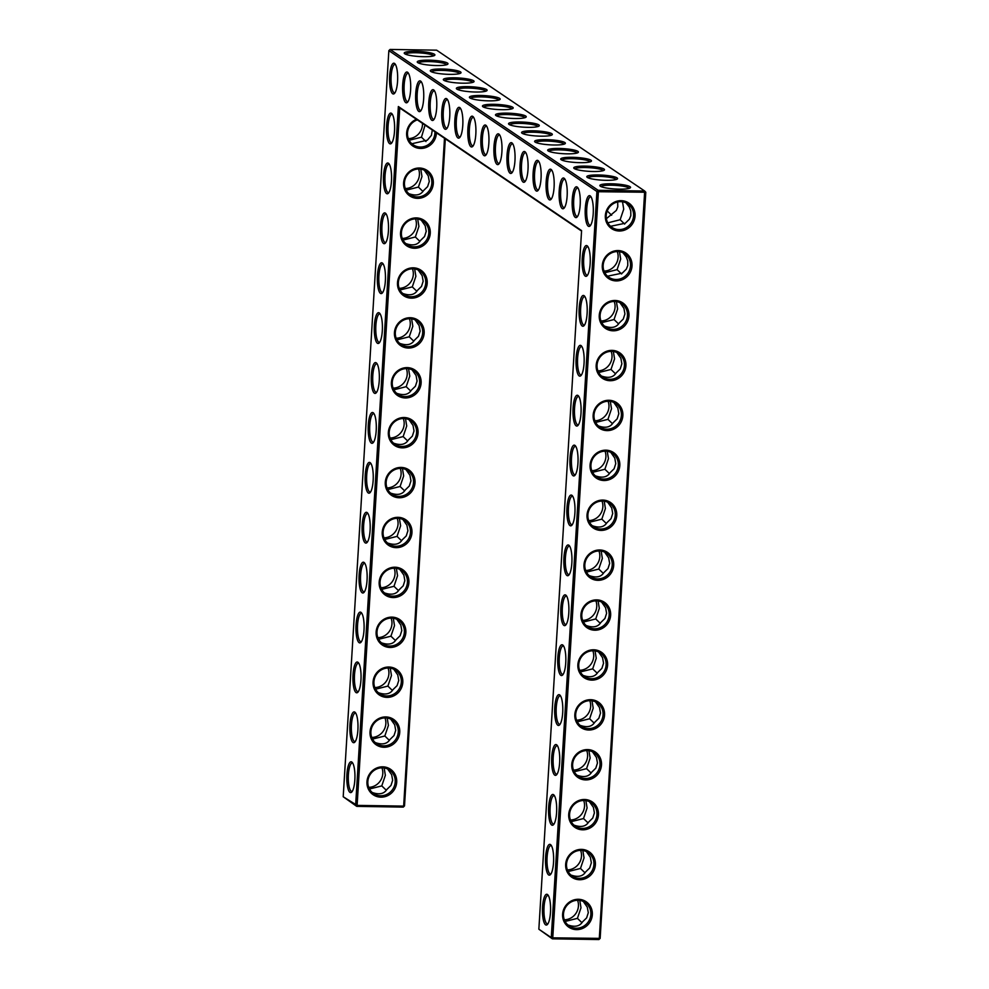 <?xml version="1.0" encoding="UTF-8"?>
<svg xmlns="http://www.w3.org/2000/svg" width="989" height="989" viewBox="0 0 989 989"><rect width="100%" height="100%" fill="white"/><g stroke="black" fill="none" stroke-linecap="round" stroke-linejoin="round"><path stroke-width="1.48" d="M354.841 779.888A15.404 4.067 90.9 0 1 351.75 792.041A15.404 4.067 90.9 0 1 346.805 777.131A15.404 4.067 90.9 0 1 352.22 762.395A15.404 4.067 90.9 0 1 354.841 779.888M352.307 791.299A14.192 3.746 90.9 0 1 351.824 791.41A14.192 3.746 90.9 0 1 348.301 777.156A14.192 3.746 90.9 0 1 352.269 763.026A14.192 3.746 90.9 0 1 352.752 763.149M398.357 106.54L399.766 107.974L357.116 805.392L403.648 806.109L403.265 807.098L356.732 806.369L357.116 805.392L343.208 796.751L388.85 50.624L596.911 191.495L551.269 937.609L538.857 929.203L581.581 230.585L398.357 106.54L355.632 805.157L356.732 806.369L343.208 796.751M554.742 775.116A15.404 4.067 90.9 0 1 551.763 756.461A15.404 4.067 90.9 0 1 557.017 745.15A15.404 4.067 90.9 0 1 559.638 762.63A15.404 4.067 90.9 0 1 556.56 774.783A15.404 4.067 90.9 0 1 554.742 775.116M545.594 924.826A15.404 4.067 90.9 0 1 542.602 906.171A15.404 4.067 90.9 0 1 547.857 894.86A15.404 4.067 90.9 0 1 550.477 912.34A15.404 4.067 90.9 0 1 547.399 924.492A15.404 4.067 90.9 0 1 545.594 924.826M551.689 825.024A15.404 4.067 90.9 0 1 548.71 806.369A15.404 4.067 90.9 0 1 553.964 795.057A15.404 4.067 90.9 0 1 556.584 812.538A15.404 4.067 90.9 0 1 553.506 824.69A15.404 4.067 90.9 0 1 551.689 825.024M548.635 874.919A15.404 4.067 90.9 0 1 545.656 856.264A15.404 4.067 90.9 0 1 550.91 844.952A15.404 4.067 90.9 0 1 553.531 862.433A15.404 4.067 90.9 0 1 550.453 874.585A15.404 4.067 90.9 0 1 548.635 874.919M436.693 107.764A15.404 4.067 90.9 0 1 433.615 119.916A15.404 4.067 90.9 0 1 431.81 120.25A15.404 4.067 90.9 0 1 428.818 101.595A15.404 4.067 90.9 0 1 434.072 90.271A15.404 4.067 90.9 0 1 436.693 107.764M449.735 116.591A15.404 4.067 90.9 0 1 446.657 128.743A15.404 4.067 90.9 0 1 444.852 129.077A15.404 4.067 90.9 0 1 441.86 110.422A15.404 4.067 90.9 0 1 447.115 99.11A15.404 4.067 90.9 0 1 449.735 116.591M423.651 98.925A15.404 4.067 90.9 0 1 420.572 111.077A15.404 4.067 90.9 0 1 418.767 111.411A15.404 4.067 90.9 0 1 415.776 92.756A15.404 4.067 90.9 0 1 421.03 81.444A15.404 4.067 90.9 0 1 423.651 98.925M410.608 90.098A15.404 4.067 90.9 0 1 407.53 102.25A15.404 4.067 90.9 0 1 405.713 102.584A15.404 4.067 90.9 0 1 402.733 83.929A15.404 4.067 90.9 0 1 407.987 72.617A15.404 4.067 90.9 0 1 410.608 90.098M462.778 125.418A15.404 4.067 90.9 0 1 459.7 137.57A15.404 4.067 90.9 0 1 457.895 137.904A15.404 4.067 90.9 0 1 454.903 119.249A15.404 4.067 90.9 0 1 460.157 107.937A15.404 4.067 90.9 0 1 462.778 125.418M557.796 725.221A15.404 4.067 90.9 0 1 554.817 706.566A15.404 4.067 90.9 0 1 560.071 695.255A15.404 4.067 90.9 0 1 562.692 712.735A15.404 4.067 90.9 0 1 559.601 724.888A15.404 4.067 90.9 0 1 557.796 725.221M541.045 178.403A15.404 4.067 90.9 0 1 537.954 190.556A15.404 4.067 90.9 0 1 536.149 190.889A15.404 4.067 90.9 0 1 533.17 172.234A15.404 4.067 90.9 0 1 538.412 160.923A15.404 4.067 90.9 0 1 541.045 178.403M528.002 169.576A15.404 4.067 90.9 0 1 524.912 181.729A15.404 4.067 90.9 0 1 523.107 182.063A15.404 4.067 90.9 0 1 520.127 163.408A15.404 4.067 90.9 0 1 525.369 152.083A15.404 4.067 90.9 0 1 528.002 169.576M554.087 187.23A15.404 4.067 90.9 0 1 550.997 199.382A15.404 4.067 90.9 0 1 549.192 199.716A15.404 4.067 90.9 0 1 546.212 181.061A15.404 4.067 90.9 0 1 551.454 169.749A15.404 4.067 90.9 0 1 554.087 187.23M585.265 276.116A15.404 4.067 90.9 0 1 582.286 257.461A15.404 4.067 90.9 0 1 587.54 246.137A15.404 4.067 90.9 0 1 590.161 263.63A15.404 4.067 90.9 0 1 587.07 275.77A15.404 4.067 90.9 0 1 585.265 276.116M567.13 196.069A15.404 4.067 90.9 0 1 564.039 208.209A15.404 4.067 90.9 0 1 562.234 208.555A15.404 4.067 90.9 0 1 559.255 189.9A15.404 4.067 90.9 0 1 564.496 178.576A15.404 4.067 90.9 0 1 567.13 196.069M580.172 204.896A15.404 4.067 90.9 0 1 577.082 217.048A15.404 4.067 90.9 0 1 575.277 217.382A15.404 4.067 90.9 0 1 572.297 198.727A15.404 4.067 90.9 0 1 577.551 187.403A15.404 4.067 90.9 0 1 580.172 204.896M582.212 326.011A15.404 4.067 90.9 0 1 579.233 307.356A15.404 4.067 90.9 0 1 584.487 296.045A15.404 4.067 90.9 0 1 587.107 313.525A15.404 4.067 90.9 0 1 584.029 325.678A15.404 4.067 90.9 0 1 582.212 326.011M573.064 475.721A15.404 4.067 90.9 0 1 570.072 457.066A15.404 4.067 90.9 0 1 575.326 445.742A15.404 4.067 90.9 0 1 577.947 463.235A15.404 4.067 90.9 0 1 574.869 475.375A15.404 4.067 90.9 0 1 573.064 475.721M514.96 160.737A15.404 4.067 90.9 0 1 511.869 172.89A15.404 4.067 90.9 0 1 510.064 173.223A15.404 4.067 90.9 0 1 507.073 154.568A15.404 4.067 90.9 0 1 512.327 143.257A15.404 4.067 90.9 0 1 514.96 160.737M501.905 151.91A15.404 4.067 90.9 0 1 498.827 164.063A15.404 4.067 90.9 0 1 497.022 164.397A15.404 4.067 90.9 0 1 494.03 145.742A15.404 4.067 90.9 0 1 499.284 134.43A15.404 4.067 90.9 0 1 501.905 151.91M488.863 143.084A15.404 4.067 90.9 0 1 485.784 155.236A15.404 4.067 90.9 0 1 483.98 155.57A15.404 4.067 90.9 0 1 480.988 136.915A15.404 4.067 90.9 0 1 486.242 125.603A15.404 4.067 90.9 0 1 488.863 143.084M475.82 134.257A15.404 4.067 90.9 0 1 472.742 146.397A15.404 4.067 90.9 0 1 470.937 146.743A15.404 4.067 90.9 0 1 467.945 128.088A15.404 4.067 90.9 0 1 473.199 116.764A15.404 4.067 90.9 0 1 475.82 134.257M570.01 525.616A15.404 4.067 90.9 0 1 567.018 506.961A15.404 4.067 90.9 0 1 572.272 495.65A15.404 4.067 90.9 0 1 574.893 513.13A15.404 4.067 90.9 0 1 571.815 525.283A15.404 4.067 90.9 0 1 570.01 525.616M566.957 575.511A15.404 4.067 90.9 0 1 563.977 556.869A15.404 4.067 90.9 0 1 569.219 545.545A15.404 4.067 90.9 0 1 571.852 563.038A15.404 4.067 90.9 0 1 568.762 575.178A15.404 4.067 90.9 0 1 566.957 575.511M563.903 625.419A15.404 4.067 90.9 0 1 560.924 606.764A15.404 4.067 90.9 0 1 566.178 595.452A15.404 4.067 90.9 0 1 568.799 612.933A15.404 4.067 90.9 0 1 565.708 625.085A15.404 4.067 90.9 0 1 563.903 625.419M560.85 675.314A15.404 4.067 90.9 0 1 557.87 656.659A15.404 4.067 90.9 0 1 563.124 645.347A15.404 4.067 90.9 0 1 565.745 662.828A15.404 4.067 90.9 0 1 562.654 674.98A15.404 4.067 90.9 0 1 560.85 675.314M588.319 226.209A15.404 4.067 90.9 0 1 585.34 207.554A15.404 4.067 90.9 0 1 590.594 196.242A15.404 4.067 90.9 0 1 593.215 213.723A15.404 4.067 90.9 0 1 590.124 225.875A15.404 4.067 90.9 0 1 588.319 226.209M576.105 425.814A15.404 4.067 90.9 0 1 573.126 407.159A15.404 4.067 90.9 0 1 578.38 395.847A15.404 4.067 90.9 0 1 581 413.328A15.404 4.067 90.9 0 1 577.922 425.48A15.404 4.067 90.9 0 1 576.105 425.814M579.158 375.919A15.404 4.067 90.9 0 1 576.179 357.264A15.404 4.067 90.9 0 1 581.433 345.94A15.404 4.067 90.9 0 1 584.054 363.433A15.404 4.067 90.9 0 1 580.976 375.573A15.404 4.067 90.9 0 1 579.158 375.919M367.043 580.283A15.404 4.067 90.9 0 1 363.964 592.436A15.404 4.067 90.9 0 1 359.019 577.539A15.404 4.067 90.9 0 1 364.422 562.79A15.404 4.067 90.9 0 1 367.043 580.283M370.096 530.376A15.404 4.067 90.9 0 1 367.018 542.528A15.404 4.067 90.9 0 1 362.073 527.632A15.404 4.067 90.9 0 1 367.475 512.895A15.404 4.067 90.9 0 1 370.096 530.376M373.15 480.481A15.404 4.067 90.9 0 1 370.071 492.633A15.404 4.067 90.9 0 1 365.126 477.736A15.404 4.067 90.9 0 1 370.529 462.988A15.404 4.067 90.9 0 1 373.15 480.481M376.203 430.574A15.404 4.067 90.9 0 1 373.125 442.726A15.404 4.067 90.9 0 1 368.168 427.829A15.404 4.067 90.9 0 1 373.582 413.093A15.404 4.067 90.9 0 1 376.203 430.574M379.257 380.678A15.404 4.067 90.9 0 1 376.179 392.831A15.404 4.067 90.9 0 1 371.221 377.934A15.404 4.067 90.9 0 1 376.636 363.186A15.404 4.067 90.9 0 1 379.257 380.678M357.894 729.981A15.404 4.067 90.9 0 1 354.804 742.133A15.404 4.067 90.9 0 1 349.859 727.236A15.404 4.067 90.9 0 1 355.274 712.5A15.404 4.067 90.9 0 1 357.894 729.981M360.948 680.086A15.404 4.067 90.9 0 1 357.857 692.238A15.404 4.067 90.9 0 1 352.912 677.329A15.404 4.067 90.9 0 1 358.315 662.593A15.404 4.067 90.9 0 1 360.948 680.086M364.001 630.178A15.404 4.067 90.9 0 1 360.911 642.331A15.404 4.067 90.9 0 1 355.966 627.434A15.404 4.067 90.9 0 1 361.368 612.698A15.404 4.067 90.9 0 1 364.001 630.178M385.364 280.876A15.404 4.067 90.9 0 1 382.273 293.028A15.404 4.067 90.9 0 1 377.328 278.132A15.404 4.067 90.9 0 1 382.743 263.395A15.404 4.067 90.9 0 1 385.364 280.876M388.417 230.969A15.404 4.067 90.9 0 1 385.327 243.121A15.404 4.067 90.9 0 1 380.382 228.224A15.404 4.067 90.9 0 1 385.784 213.488A15.404 4.067 90.9 0 1 388.417 230.969M382.31 330.771A15.404 4.067 90.9 0 1 379.22 342.923A15.404 4.067 90.9 0 1 374.275 328.027A15.404 4.067 90.9 0 1 379.689 313.29A15.404 4.067 90.9 0 1 382.31 330.771M397.566 81.271A15.404 4.067 90.9 0 1 394.487 93.423A15.404 4.067 90.9 0 1 389.542 78.527A15.404 4.067 90.9 0 1 394.945 63.791A15.404 4.067 90.9 0 1 397.566 81.271M391.459 181.074A15.404 4.067 90.9 0 1 388.38 193.226A15.404 4.067 90.9 0 1 383.435 178.329A15.404 4.067 90.9 0 1 388.838 163.593A15.404 4.067 90.9 0 1 391.459 181.074M394.512 131.166A15.404 4.067 90.9 0 1 391.434 143.318A15.404 4.067 90.9 0 1 386.489 128.422A15.404 4.067 90.9 0 1 391.891 113.686A15.404 4.067 90.9 0 1 394.512 131.166M387.651 769.009L391.656 774.696L392.658 780.272L391.001 785.427L386.934 789.383C384.078 793.92 379.17 794.946 372.185 792.461M395.204 782.002A14.192 13.487 -55.9 0 1 387.428 794.105A14.192 13.487 -55.9 0 1 373.57 793.537A14.192 13.487 -55.9 0 1 370.356 774.226A14.192 13.487 -55.9 0 1 389.481 770.035A14.192 13.487 -55.9 0 1 395.204 782.002M386.291 790.248L381.779 785.896L369.466 789.012M381.779 785.896L385.351 775.327L384.14 767.959M381.927 767.81A14.192 13.487 -55.9 0 1 382.792 773.596A14.192 13.487 -55.9 0 1 368.699 787.343M375.239 742.554C382.211 745.051 387.132 744.025 389.987 739.475L394.042 735.519L395.699 730.364L394.698 724.789L390.704 719.102M389.345 740.353L384.832 735.989L372.519 739.104M399.766 107.974L581.557 231.043M388.85 50.624L390.099 49.45L598.16 190.308L596.911 191.495L598.394 191.718L552.764 937.844L551.269 937.609L552.369 938.833L538.857 929.203M557.549 745.904A14.192 3.746 -89.1 0 0 557.067 745.78A14.192 3.746 -89.1 0 0 553.135 758.699A14.192 3.746 -89.1 0 0 555.991 773.942A14.192 3.746 -89.1 0 0 556.622 774.164A14.192 3.746 -89.1 0 0 557.104 774.053M548.388 895.614A14.192 3.746 -89.1 0 0 547.906 895.478A14.192 3.746 -89.1 0 0 543.975 908.409A14.192 3.746 -89.1 0 0 546.83 923.639A14.192 3.746 -89.1 0 0 547.473 923.862A14.192 3.746 -89.1 0 0 547.955 923.751M554.495 795.811A14.192 3.746 -89.1 0 0 554.013 795.688A14.192 3.746 -89.1 0 0 550.082 808.606A14.192 3.746 -89.1 0 0 552.938 823.849A14.192 3.746 -89.1 0 0 553.568 824.06A14.192 3.746 -89.1 0 0 554.063 823.948M551.442 845.706A14.192 3.746 -89.1 0 0 550.96 845.583A14.192 3.746 -89.1 0 0 547.028 858.501A14.192 3.746 -89.1 0 0 549.884 873.744A14.192 3.746 -89.1 0 0 550.527 873.967A14.192 3.746 -89.1 0 0 551.009 873.856M434.604 91.025A14.192 3.746 -89.1 0 0 434.122 90.901A14.192 3.746 -89.1 0 0 430.19 103.82A14.192 3.746 -89.1 0 0 433.046 119.063A14.192 3.746 -89.1 0 0 433.689 119.286A14.192 3.746 -89.1 0 0 434.171 119.175M447.646 99.864A14.192 3.746 -89.1 0 0 447.164 99.741A14.192 3.746 -89.1 0 0 443.233 112.659A14.192 3.746 -89.1 0 0 446.088 127.902A14.192 3.746 -89.1 0 0 446.731 128.113A14.192 3.746 -89.1 0 0 447.213 128.001M421.561 82.198A14.192 3.746 -89.1 0 0 421.079 82.075A14.192 3.746 -89.1 0 0 417.148 94.993A14.192 3.746 -89.1 0 0 420.004 110.236A14.192 3.746 -89.1 0 0 420.646 110.459A14.192 3.746 -89.1 0 0 421.129 110.348M408.519 73.371A14.192 3.746 -89.1 0 0 408.037 73.248A14.192 3.746 -89.1 0 0 404.105 86.167A14.192 3.746 -89.1 0 0 406.961 101.41A14.192 3.746 -89.1 0 0 407.604 101.62A14.192 3.746 -89.1 0 0 408.086 101.508M460.689 108.691A14.192 3.746 -89.1 0 0 460.206 108.567A14.192 3.746 -89.1 0 0 456.275 121.486A14.192 3.746 -89.1 0 0 459.131 136.729A14.192 3.746 -89.1 0 0 459.774 136.939A14.192 3.746 -89.1 0 0 460.256 136.828M560.602 696.009A14.192 3.746 -89.1 0 0 560.12 695.885A14.192 3.746 -89.1 0 0 556.189 708.804A14.192 3.746 -89.1 0 0 559.045 724.047A14.192 3.746 -89.1 0 0 559.675 724.257A14.192 3.746 -89.1 0 0 560.157 724.146M538.943 161.677A14.192 3.746 -89.1 0 0 538.473 161.553A14.192 3.746 -89.1 0 0 534.542 174.472A14.192 3.746 -89.1 0 0 537.398 189.715A14.192 3.746 -89.1 0 0 538.028 189.925A14.192 3.746 -89.1 0 0 538.511 189.814M525.901 152.838A14.192 3.746 -89.1 0 0 525.431 152.714A14.192 3.746 -89.1 0 0 521.487 165.633A14.192 3.746 -89.1 0 0 524.355 180.876A14.192 3.746 -89.1 0 0 524.986 181.098A14.192 3.746 -89.1 0 0 525.468 180.987M551.986 170.504A14.192 3.746 -89.1 0 0 551.516 170.38A14.192 3.746 -89.1 0 0 547.585 183.299A14.192 3.746 -89.1 0 0 550.44 198.542A14.192 3.746 -89.1 0 0 551.071 198.752A14.192 3.746 -89.1 0 0 551.553 198.641M588.072 246.891A14.192 3.746 -89.1 0 0 587.59 246.768A14.192 3.746 -89.1 0 0 583.658 259.687A14.192 3.746 -89.1 0 0 586.514 274.93A14.192 3.746 -89.1 0 0 587.145 275.152A14.192 3.746 -89.1 0 0 587.627 275.041M565.028 179.33A14.192 3.746 -89.1 0 0 564.558 179.207A14.192 3.746 -89.1 0 0 560.627 192.126A14.192 3.746 -89.1 0 0 563.483 207.369A14.192 3.746 -89.1 0 0 564.113 207.591A14.192 3.746 -89.1 0 0 564.595 207.48M578.071 188.17A14.192 3.746 -89.1 0 0 577.601 188.034A14.192 3.746 -89.1 0 0 573.669 200.952A14.192 3.746 -89.1 0 0 576.525 216.195A14.192 3.746 -89.1 0 0 577.156 216.418A14.192 3.746 -89.1 0 0 577.638 216.307M585.018 296.799A14.192 3.746 -89.1 0 0 584.536 296.675A14.192 3.746 -89.1 0 0 580.605 309.594A14.192 3.746 -89.1 0 0 583.461 324.837A14.192 3.746 -89.1 0 0 584.091 325.047A14.192 3.746 -89.1 0 0 584.573 324.936M575.858 446.496A14.192 3.746 -89.1 0 0 575.375 446.373A14.192 3.746 -89.1 0 0 571.444 459.292A14.192 3.746 -89.1 0 0 574.3 474.535A14.192 3.746 -89.1 0 0 574.943 474.757A14.192 3.746 -89.1 0 0 575.425 474.646M512.858 144.011A14.192 3.746 -89.1 0 0 512.389 143.887A14.192 3.746 -89.1 0 0 508.445 156.806A14.192 3.746 -89.1 0 0 511.313 172.049A14.192 3.746 -89.1 0 0 511.943 172.271A14.192 3.746 -89.1 0 0 512.426 172.16M499.816 135.184A14.192 3.746 -89.1 0 0 499.334 135.06A14.192 3.746 -89.1 0 0 495.402 147.979A14.192 3.746 -89.1 0 0 498.271 163.222A14.192 3.746 -89.1 0 0 498.901 163.432A14.192 3.746 -89.1 0 0 499.383 163.321M486.773 126.357A14.192 3.746 -89.1 0 0 486.291 126.221A14.192 3.746 -89.1 0 0 482.36 139.14A14.192 3.746 -89.1 0 0 485.216 154.383A14.192 3.746 -89.1 0 0 485.859 154.605A14.192 3.746 -89.1 0 0 486.341 154.494M473.731 117.518A14.192 3.746 -89.1 0 0 473.249 117.394A14.192 3.746 -89.1 0 0 469.318 130.313A14.192 3.746 -89.1 0 0 472.173 145.556A14.192 3.746 -89.1 0 0 472.816 145.779A14.192 3.746 -89.1 0 0 473.298 145.667M572.804 496.404A14.192 3.746 -89.1 0 0 572.322 496.28A14.192 3.746 -89.1 0 0 568.391 509.199A14.192 3.746 -89.1 0 0 571.246 524.442A14.192 3.746 -89.1 0 0 571.889 524.652A14.192 3.746 -89.1 0 0 572.371 524.541M569.751 546.299A14.192 3.746 -89.1 0 0 569.281 546.175A14.192 3.746 -89.1 0 0 565.337 559.094A14.192 3.746 -89.1 0 0 568.205 574.337A14.192 3.746 -89.1 0 0 568.836 574.56A14.192 3.746 -89.1 0 0 569.318 574.448M566.697 596.206A14.192 3.746 -89.1 0 0 566.227 596.083A14.192 3.746 -89.1 0 0 562.296 609.001A14.192 3.746 -89.1 0 0 565.152 624.244A14.192 3.746 -89.1 0 0 565.782 624.455A14.192 3.746 -89.1 0 0 566.264 624.343M563.656 646.101A14.192 3.746 -89.1 0 0 563.174 645.978A14.192 3.746 -89.1 0 0 559.242 658.897A14.192 3.746 -89.1 0 0 562.098 674.139A14.192 3.746 -89.1 0 0 562.729 674.362A14.192 3.746 -89.1 0 0 563.211 674.251M591.125 196.996A14.192 3.746 -89.1 0 0 590.643 196.873A14.192 3.746 -89.1 0 0 586.712 209.792A14.192 3.746 -89.1 0 0 589.568 225.035A14.192 3.746 -89.1 0 0 590.198 225.245A14.192 3.746 -89.1 0 0 590.68 225.133M578.911 396.601A14.192 3.746 -89.1 0 0 578.429 396.478A14.192 3.746 -89.1 0 0 574.498 409.397A14.192 3.746 -89.1 0 0 577.353 424.64A14.192 3.746 -89.1 0 0 577.996 424.85A14.192 3.746 -89.1 0 0 578.478 424.738M581.965 346.694A14.192 3.746 -89.1 0 0 581.483 346.57A14.192 3.746 -89.1 0 0 577.551 359.489A14.192 3.746 -89.1 0 0 580.407 374.732A14.192 3.746 -89.1 0 0 581.038 374.955A14.192 3.746 -89.1 0 0 581.52 374.843M364.521 591.694A14.192 3.746 90.9 0 1 364.039 591.805A14.192 3.746 90.9 0 1 360.515 577.551A14.192 3.746 90.9 0 1 364.471 563.421A14.192 3.746 90.9 0 1 364.953 563.545M367.574 541.787A14.192 3.746 90.9 0 1 367.092 541.898A14.192 3.746 90.9 0 1 363.569 527.656A14.192 3.746 90.9 0 1 367.525 513.526A14.192 3.746 90.9 0 1 368.007 513.65M370.628 491.892A14.192 3.746 90.9 0 1 370.133 492.003A14.192 3.746 90.9 0 1 366.61 477.749A14.192 3.746 90.9 0 1 370.578 463.618A14.192 3.746 90.9 0 1 371.06 463.754M373.669 441.984A14.192 3.746 90.9 0 1 373.187 442.095A14.192 3.746 90.9 0 1 369.663 427.854A14.192 3.746 90.9 0 1 373.632 413.723A14.192 3.746 90.9 0 1 374.114 413.847M376.722 392.089A14.192 3.746 90.9 0 1 376.24 392.2A14.192 3.746 90.9 0 1 372.717 377.946A14.192 3.746 90.9 0 1 376.685 363.816A14.192 3.746 90.9 0 1 377.168 363.952M355.36 741.391A14.192 3.746 90.9 0 1 354.878 741.503A14.192 3.746 90.9 0 1 351.355 727.261A14.192 3.746 90.9 0 1 355.323 713.131A14.192 3.746 90.9 0 1 355.805 713.254M358.414 691.496A14.192 3.746 90.9 0 1 357.931 691.608A14.192 3.746 90.9 0 1 354.408 677.354A14.192 3.746 90.9 0 1 358.377 663.223A14.192 3.746 90.9 0 1 358.846 663.347M361.467 641.589A14.192 3.746 90.9 0 1 360.985 641.7A14.192 3.746 90.9 0 1 357.462 627.459A14.192 3.746 90.9 0 1 361.43 613.328A14.192 3.746 90.9 0 1 361.9 613.452M382.83 292.287A14.192 3.746 90.9 0 1 382.347 292.398A14.192 3.746 90.9 0 1 378.824 278.144A14.192 3.746 90.9 0 1 382.792 264.014A14.192 3.746 90.9 0 1 383.275 264.15M385.883 242.392A14.192 3.746 90.9 0 1 385.401 242.49A14.192 3.746 90.9 0 1 381.878 228.249A14.192 3.746 90.9 0 1 385.846 214.119A14.192 3.746 90.9 0 1 386.316 214.242M379.776 342.194A14.192 3.746 90.9 0 1 379.294 342.293A14.192 3.746 90.9 0 1 375.771 328.051A14.192 3.746 90.9 0 1 379.739 313.921A14.192 3.746 90.9 0 1 380.221 314.045M395.044 92.682A14.192 3.746 90.9 0 1 394.562 92.793A14.192 3.746 90.9 0 1 391.038 78.551A14.192 3.746 90.9 0 1 394.994 64.409A14.192 3.746 90.9 0 1 395.476 64.545M388.937 192.484A14.192 3.746 90.9 0 1 388.454 192.595A14.192 3.746 90.9 0 1 384.931 178.354A14.192 3.746 90.9 0 1 388.887 164.211A14.192 3.746 90.9 0 1 389.369 164.347M391.99 142.589A14.192 3.746 90.9 0 1 391.508 142.688A14.192 3.746 90.9 0 1 387.985 128.446A14.192 3.746 90.9 0 1 391.941 114.316A14.192 3.746 90.9 0 1 392.423 114.44M396.7 782.225A15.404 14.65 -55.9 0 1 373.607 795.02A15.404 14.65 -55.9 0 1 375.214 768.737A15.404 14.65 -55.9 0 1 396.7 782.225M384.832 735.989L388.405 725.419L387.194 718.051M384.981 717.915A14.192 13.487 -55.9 0 1 385.846 723.688A14.192 13.487 -55.9 0 1 371.753 737.448M398.258 732.095A14.192 13.487 -55.9 0 1 390.47 744.198A14.192 13.487 -55.9 0 1 376.624 743.629A14.192 13.487 -55.9 0 1 373.409 724.319A14.192 13.487 -55.9 0 1 392.534 720.128A14.192 13.487 -55.9 0 1 398.258 732.095M403.265 807.098L404.513 805.911L403.648 806.109L444.494 138.25M418.063 432.922A15.404 14.65 -55.9 0 1 394.97 445.705A15.404 14.65 -55.9 0 1 396.577 419.435A15.404 14.65 -55.9 0 1 418.063 432.922M421.116 383.015A15.404 14.65 -55.9 0 1 398.023 395.81A15.404 14.65 -55.9 0 1 399.63 369.54A15.404 14.65 -55.9 0 1 421.116 383.015M424.17 333.12A15.404 14.65 -55.9 0 1 401.077 345.903A15.404 14.65 -55.9 0 1 402.684 319.632A15.404 14.65 -55.9 0 1 424.17 333.12M427.211 283.213A15.404 14.65 -55.9 0 1 404.118 296.008A15.404 14.65 -55.9 0 1 405.725 269.737A15.404 14.65 -55.9 0 1 427.211 283.213M430.264 233.317A15.404 14.65 -55.9 0 1 407.171 246.1A15.404 14.65 -55.9 0 1 408.778 219.83A15.404 14.65 -55.9 0 1 430.264 233.317M433.318 183.41A15.404 14.65 -55.9 0 1 410.225 196.205A15.404 14.65 -55.9 0 1 411.832 169.935A15.404 14.65 -55.9 0 1 433.318 183.41M436.396 132.773A15.404 14.65 -55.9 0 1 436.372 133.515A15.404 14.65 -55.9 0 1 422.612 148.338A15.404 14.65 -55.9 0 1 406.949 137.137A15.404 14.65 -55.9 0 1 416.456 119.273M399.741 732.33A15.404 14.65 -55.9 0 1 376.648 745.113A15.404 14.65 -55.9 0 1 378.255 718.842A15.404 14.65 -55.9 0 1 399.741 732.33M402.795 682.422A15.404 14.65 -55.9 0 1 379.702 695.218A15.404 14.65 -55.9 0 1 381.309 668.935A15.404 14.65 -55.9 0 1 402.795 682.422M405.849 632.527A15.404 14.65 -55.9 0 1 382.755 645.31A15.404 14.65 -55.9 0 1 384.362 619.04A15.404 14.65 -55.9 0 1 405.849 632.527M408.902 582.62A15.404 14.65 -55.9 0 1 385.809 595.415A15.404 14.65 -55.9 0 1 387.416 569.132A15.404 14.65 -55.9 0 1 408.902 582.62M411.956 532.725A15.404 14.65 -55.9 0 1 388.862 545.508A15.404 14.65 -55.9 0 1 390.47 519.237A15.404 14.65 -55.9 0 1 411.956 532.725M415.009 482.817A15.404 14.65 -55.9 0 1 391.916 495.613A15.404 14.65 -55.9 0 1 393.523 469.33A15.404 14.65 -55.9 0 1 415.009 482.817M598.901 939.55L600.15 938.376L552.764 937.844L552.369 938.833L598.901 939.55L599.297 938.561L644.692 191.038L436.631 50.167L390.099 49.45M645.792 192.249L644.692 191.038L598.16 190.308L598.394 191.718L645.792 192.249L600.15 938.376M635.062 216.072A15.404 14.65 -55.9 0 1 611.968 228.855A15.404 14.65 -55.9 0 1 613.576 202.584A15.404 14.65 -55.9 0 1 635.062 216.072M632.02 265.967A15.404 14.65 -55.9 0 1 608.927 278.762A15.404 14.65 -55.9 0 1 610.534 252.479A15.404 14.65 -55.9 0 1 632.02 265.967M628.967 315.862A15.404 14.65 -55.9 0 1 605.874 328.657A15.404 14.65 -55.9 0 1 607.481 302.387A15.404 14.65 -55.9 0 1 628.967 315.862M625.913 365.769A15.404 14.65 -55.9 0 1 602.82 378.564A15.404 14.65 -55.9 0 1 604.427 352.282A15.404 14.65 -55.9 0 1 625.913 365.769M622.86 415.664A15.404 14.65 -55.9 0 1 599.767 428.46A15.404 14.65 -55.9 0 1 601.374 402.189A15.404 14.65 -55.9 0 1 622.86 415.664M619.806 465.572A15.404 14.65 -55.9 0 1 596.713 478.367A15.404 14.65 -55.9 0 1 598.32 452.084A15.404 14.65 -55.9 0 1 619.806 465.572M616.753 515.467A15.404 14.65 -55.9 0 1 593.66 528.262A15.404 14.65 -55.9 0 1 595.267 501.992A15.404 14.65 -55.9 0 1 616.753 515.467M613.699 565.374A15.404 14.65 -55.9 0 1 590.606 578.169A15.404 14.65 -55.9 0 1 592.213 551.887A15.404 14.65 -55.9 0 1 613.699 565.374M610.646 615.269A15.404 14.65 -55.9 0 1 587.553 628.064A15.404 14.65 -55.9 0 1 589.16 601.794A15.404 14.65 -55.9 0 1 610.646 615.269M607.592 665.177A15.404 14.65 -55.9 0 1 584.511 677.972A15.404 14.65 -55.9 0 1 586.118 651.689A15.404 14.65 -55.9 0 1 607.592 665.177M604.551 715.072A15.404 14.65 -55.9 0 1 581.458 727.867A15.404 14.65 -55.9 0 1 583.065 701.597A15.404 14.65 -55.9 0 1 604.551 715.072M601.497 764.979A15.404 14.65 -55.9 0 1 578.404 777.774A15.404 14.65 -55.9 0 1 580.011 751.492A15.404 14.65 -55.9 0 1 601.497 764.979M598.444 814.874A15.404 14.65 -55.9 0 1 575.351 827.669A15.404 14.65 -55.9 0 1 576.958 801.399A15.404 14.65 -55.9 0 1 598.444 814.874M595.39 864.782A15.404 14.65 -55.9 0 1 572.297 877.577A15.404 14.65 -55.9 0 1 573.904 851.294A15.404 14.65 -55.9 0 1 595.39 864.782M592.337 914.677A15.404 14.65 -55.9 0 1 569.244 927.472A15.404 14.65 -55.9 0 1 570.851 901.202A15.404 14.65 -55.9 0 1 592.337 914.677M434.394 54.247A15.367 2.522 3.5 0 0 416.381 51.354A15.367 2.522 3.5 0 0 404.414 53.505A15.367 2.522 3.5 0 0 419.41 56.534A15.367 2.522 3.5 0 0 434.666 55.359A15.367 2.522 3.5 0 0 434.394 54.247M447.473 63.073A15.404 2.534 -176.5 0 1 447.745 64.198A15.404 2.534 -176.5 0 1 432.453 65.373A15.404 2.534 -176.5 0 1 417.42 62.332A15.404 2.534 -176.5 0 1 429.424 60.181A15.404 2.534 -176.5 0 1 447.473 63.073M460.515 71.9A15.404 2.534 -176.5 0 1 460.787 73.025A15.404 2.534 -176.5 0 1 445.495 74.2A15.404 2.534 -176.5 0 1 430.462 71.171A15.404 2.534 -176.5 0 1 442.466 69.007A15.404 2.534 -176.5 0 1 460.515 71.9M473.558 80.739A15.404 2.534 -176.5 0 1 473.842 81.852A15.404 2.534 -176.5 0 1 458.537 83.027A15.404 2.534 -176.5 0 1 443.505 79.998A15.404 2.534 -176.5 0 1 455.509 77.834A15.404 2.534 -176.5 0 1 473.558 80.739M486.6 89.566A15.404 2.534 -176.5 0 1 486.885 90.679A15.404 2.534 -176.5 0 1 471.592 91.866A15.404 2.534 -176.5 0 1 456.547 88.825A15.404 2.534 -176.5 0 1 468.551 86.661A15.404 2.534 -176.5 0 1 486.6 89.566M499.643 98.393A15.404 2.534 -176.5 0 1 499.927 99.518A15.404 2.534 -176.5 0 1 484.635 100.693A15.404 2.534 -176.5 0 1 469.59 97.664A15.404 2.534 -176.5 0 1 481.594 95.5A15.404 2.534 -176.5 0 1 499.643 98.393M512.685 107.232A15.404 2.534 -176.5 0 1 512.97 108.345A15.404 2.534 -176.5 0 1 497.677 109.519A15.404 2.534 -176.5 0 1 482.632 106.491A15.404 2.534 -176.5 0 1 494.636 104.327A15.404 2.534 -176.5 0 1 512.685 107.232M525.728 116.059A15.404 2.534 -176.5 0 1 526.012 117.172A15.404 2.534 -176.5 0 1 510.72 118.346A15.404 2.534 -176.5 0 1 495.674 115.317A15.404 2.534 -176.5 0 1 507.678 113.154A15.404 2.534 -176.5 0 1 525.728 116.059M538.77 124.886A15.404 2.534 -176.5 0 1 539.054 126.011A15.404 2.534 -176.5 0 1 523.762 127.185A15.404 2.534 -176.5 0 1 508.717 124.144A15.404 2.534 -176.5 0 1 520.721 121.993A15.404 2.534 -176.5 0 1 538.77 124.886M551.813 133.713A15.404 2.534 -176.5 0 1 552.097 134.838A15.404 2.534 -176.5 0 1 536.804 136.012A15.404 2.534 -176.5 0 1 521.759 132.983A15.404 2.534 -176.5 0 1 533.763 130.82A15.404 2.534 -176.5 0 1 551.813 133.713M564.855 142.552A15.404 2.534 -176.5 0 1 565.139 143.665A15.404 2.534 -176.5 0 1 549.847 144.839A15.404 2.534 -176.5 0 1 534.802 141.81A15.404 2.534 -176.5 0 1 546.806 139.647A15.404 2.534 -176.5 0 1 564.855 142.552M577.897 151.379A15.404 2.534 -176.5 0 1 578.182 152.491A15.404 2.534 -176.5 0 1 562.889 153.678A15.404 2.534 -176.5 0 1 547.857 150.637A15.404 2.534 -176.5 0 1 559.848 148.474A15.404 2.534 -176.5 0 1 577.897 151.379M590.94 160.206A15.404 2.534 -176.5 0 1 591.224 161.331A15.404 2.534 -176.5 0 1 575.932 162.505A15.404 2.534 -176.5 0 1 560.899 159.476A15.404 2.534 -176.5 0 1 572.891 157.313A15.404 2.534 -176.5 0 1 590.94 160.206M603.982 169.045A15.404 2.534 -176.5 0 1 604.267 170.157A15.404 2.534 -176.5 0 1 588.974 171.332A15.404 2.534 -176.5 0 1 573.941 168.303A15.404 2.534 -176.5 0 1 585.933 166.14A15.404 2.534 -176.5 0 1 603.982 169.045M617.025 177.872A15.404 2.534 -176.5 0 1 617.309 178.984A15.404 2.534 -176.5 0 1 602.017 180.159A15.404 2.534 -176.5 0 1 586.984 177.13A15.404 2.534 -176.5 0 1 598.975 174.966A15.404 2.534 -176.5 0 1 617.025 177.872M630.03 186.698A15.367 2.522 -176.5 0 1 630.314 187.811A15.367 2.522 -176.5 0 1 615.059 188.986A15.367 2.522 -176.5 0 1 600.063 185.969A15.367 2.522 -176.5 0 1 612.03 183.806A15.367 2.522 -176.5 0 1 630.03 186.698M378.293 692.659C385.265 695.143 390.185 694.117 393.041 689.58L397.096 685.624L398.752 680.469L397.751 674.894L393.758 669.207M392.386 690.446L387.886 686.094L375.573 689.209M404.513 805.911L445.31 138.806M416.579 432.688A14.192 13.487 -55.9 0 1 408.791 444.79A14.192 13.487 -55.9 0 1 394.932 444.222A14.192 13.487 -55.9 0 1 391.718 424.911A14.192 13.487 -55.9 0 1 410.843 420.721A14.192 13.487 -55.9 0 1 416.579 432.688M419.62 382.792A14.192 13.487 -55.9 0 1 411.844 394.895A14.192 13.487 -55.9 0 1 397.986 394.327A14.192 13.487 -55.9 0 1 394.772 375.016A14.192 13.487 -55.9 0 1 413.897 370.826A14.192 13.487 -55.9 0 1 419.62 382.792M422.674 332.885A14.192 13.487 -55.9 0 1 414.886 344.988A14.192 13.487 -55.9 0 1 401.039 344.419A14.192 13.487 -55.9 0 1 397.825 325.109A14.192 13.487 -55.9 0 1 416.95 320.918A14.192 13.487 -55.9 0 1 422.674 332.885M425.727 282.99A14.192 13.487 -55.9 0 1 417.939 295.093A14.192 13.487 -55.9 0 1 404.093 294.524A14.192 13.487 -55.9 0 1 400.879 275.214A14.192 13.487 -55.9 0 1 420.004 271.023A14.192 13.487 -55.9 0 1 425.727 282.99M428.781 233.083A14.192 13.487 -55.9 0 1 420.993 245.185A14.192 13.487 -55.9 0 1 407.134 244.617A14.192 13.487 -55.9 0 1 403.932 225.307A14.192 13.487 -55.9 0 1 423.057 221.116A14.192 13.487 -55.9 0 1 428.781 233.083M431.834 183.188A14.192 13.487 -55.9 0 1 424.046 195.29A14.192 13.487 -55.9 0 1 410.188 194.722A14.192 13.487 -55.9 0 1 406.974 175.412A14.192 13.487 -55.9 0 1 426.098 171.221A14.192 13.487 -55.9 0 1 431.834 183.188M434.9 131.747A14.192 13.487 -55.9 0 1 434.888 133.28A14.192 13.487 -55.9 0 1 427.1 145.383A14.192 13.487 -55.9 0 1 413.241 144.827A14.192 13.487 -55.9 0 1 407.678 131.401A14.192 13.487 -55.9 0 1 417.333 119.867M401.311 682.2A14.192 13.487 -55.9 0 1 393.523 694.303A14.192 13.487 -55.9 0 1 379.677 693.734A14.192 13.487 -55.9 0 1 376.463 674.424A14.192 13.487 -55.9 0 1 395.588 670.233A14.192 13.487 -55.9 0 1 401.311 682.2M404.365 632.292A14.192 13.487 -55.9 0 1 396.577 644.395A14.192 13.487 -55.9 0 1 382.718 643.827A14.192 13.487 -55.9 0 1 379.504 624.516A14.192 13.487 -55.9 0 1 398.629 620.326A14.192 13.487 -55.9 0 1 404.365 632.292M407.419 582.397A14.192 13.487 -55.9 0 1 399.63 594.5A14.192 13.487 -55.9 0 1 385.772 593.932A14.192 13.487 -55.9 0 1 382.558 574.621A14.192 13.487 -55.9 0 1 401.682 570.43A14.192 13.487 -55.9 0 1 407.419 582.397M410.472 532.49A14.192 13.487 -55.9 0 1 402.684 544.593A14.192 13.487 -55.9 0 1 388.825 544.024A14.192 13.487 -55.9 0 1 385.611 524.714A14.192 13.487 -55.9 0 1 404.736 520.523A14.192 13.487 -55.9 0 1 410.472 532.49M413.526 482.595A14.192 13.487 -55.9 0 1 405.737 494.698A14.192 13.487 -55.9 0 1 391.879 494.129A14.192 13.487 -55.9 0 1 388.665 474.819A14.192 13.487 -55.9 0 1 407.789 470.628A14.192 13.487 -55.9 0 1 413.526 482.595M598.938 550.96A14.192 13.487 -55.9 0 1 599.804 556.733A14.192 13.487 -55.9 0 1 585.711 570.492M601.992 501.052A14.192 13.487 -55.9 0 1 602.857 506.838A14.192 13.487 -55.9 0 1 588.764 520.597M605.033 451.157A14.192 13.487 -55.9 0 1 605.898 456.93A14.192 13.487 -55.9 0 1 591.818 470.69M608.087 401.25A14.192 13.487 -55.9 0 1 608.952 407.035A14.192 13.487 -55.9 0 1 594.859 420.795M611.14 351.355A14.192 13.487 -55.9 0 1 612.006 357.128A14.192 13.487 -55.9 0 1 597.912 370.887M614.194 301.447A14.192 13.487 -55.9 0 1 615.059 307.233A14.192 13.487 -55.9 0 1 600.966 320.992M617.247 251.552A14.192 13.487 -55.9 0 1 618.113 257.325A14.192 13.487 -55.9 0 1 604.019 271.085M577.576 900.262A14.192 13.487 -55.9 0 1 578.429 906.048A14.192 13.487 -55.9 0 1 564.348 919.807M580.617 850.367A14.192 13.487 -55.9 0 1 581.483 856.14A14.192 13.487 -55.9 0 1 567.389 869.9M583.671 800.46A14.192 13.487 -55.9 0 1 584.536 806.245A14.192 13.487 -55.9 0 1 570.443 820.005M586.724 750.564A14.192 13.487 -55.9 0 1 587.59 756.338A14.192 13.487 -55.9 0 1 573.496 770.097M589.778 700.657A14.192 13.487 -55.9 0 1 590.643 706.443A14.192 13.487 -55.9 0 1 576.55 720.202M592.831 650.762A14.192 13.487 -55.9 0 1 593.697 656.535A14.192 13.487 -55.9 0 1 579.603 670.295M595.885 600.855A14.192 13.487 -55.9 0 1 596.75 606.64A14.192 13.487 -55.9 0 1 582.657 620.4M633.578 215.837A14.192 13.487 -55.9 0 1 625.79 227.94A14.192 13.487 -55.9 0 1 611.944 227.371A14.192 13.487 -55.9 0 1 608.73 208.061A14.192 13.487 -55.9 0 1 627.854 203.87A14.192 13.487 -55.9 0 1 633.578 215.837M630.525 265.732A14.192 13.487 -55.9 0 1 622.736 277.847A14.192 13.487 -55.9 0 1 608.89 277.279A14.192 13.487 -55.9 0 1 605.676 257.968A14.192 13.487 -55.9 0 1 624.801 253.777A14.192 13.487 -55.9 0 1 630.525 265.732M627.471 315.639A14.192 13.487 -55.9 0 1 619.695 327.742A14.192 13.487 -55.9 0 1 605.837 327.174A14.192 13.487 -55.9 0 1 602.622 307.863A14.192 13.487 -55.9 0 1 621.747 303.672A14.192 13.487 -55.9 0 1 627.471 315.639M624.43 365.534A14.192 13.487 -55.9 0 1 616.642 377.637A14.192 13.487 -55.9 0 1 602.783 377.081A14.192 13.487 -55.9 0 1 599.569 357.758A14.192 13.487 -55.9 0 1 618.694 353.58A14.192 13.487 -55.9 0 1 624.43 365.534M621.376 415.442A14.192 13.487 -55.9 0 1 613.588 427.545A14.192 13.487 -55.9 0 1 599.73 426.976A14.192 13.487 -55.9 0 1 596.515 407.666A14.192 13.487 -55.9 0 1 615.64 403.475A14.192 13.487 -55.9 0 1 621.376 415.442M618.323 465.337A14.192 13.487 -55.9 0 1 610.534 477.44A14.192 13.487 -55.9 0 1 596.676 476.883A14.192 13.487 -55.9 0 1 593.462 457.561A14.192 13.487 -55.9 0 1 612.587 453.382A14.192 13.487 -55.9 0 1 618.323 465.337M615.269 515.244A14.192 13.487 -55.9 0 1 607.481 527.347A14.192 13.487 -55.9 0 1 593.623 526.778A14.192 13.487 -55.9 0 1 590.408 507.468A14.192 13.487 -55.9 0 1 609.533 503.277A14.192 13.487 -55.9 0 1 615.269 515.244M612.216 565.139A14.192 13.487 -55.9 0 1 604.427 577.242A14.192 13.487 -55.9 0 1 590.569 576.686A14.192 13.487 -55.9 0 1 587.355 557.363A14.192 13.487 -55.9 0 1 606.48 553.185A14.192 13.487 -55.9 0 1 612.216 565.139M609.162 615.047A14.192 13.487 -55.9 0 1 601.374 627.15A14.192 13.487 -55.9 0 1 587.528 626.581A14.192 13.487 -55.9 0 1 584.314 607.271A14.192 13.487 -55.9 0 1 603.438 603.08A14.192 13.487 -55.9 0 1 609.162 615.047M606.109 664.942A14.192 13.487 -55.9 0 1 598.32 677.045A14.192 13.487 -55.9 0 1 584.474 676.488A14.192 13.487 -55.9 0 1 581.26 657.166A14.192 13.487 -55.9 0 1 600.385 652.987A14.192 13.487 -55.9 0 1 606.109 664.942M603.055 714.849A14.192 13.487 -55.9 0 1 595.279 726.952A14.192 13.487 -55.9 0 1 581.421 726.383A14.192 13.487 -55.9 0 1 578.206 707.073A14.192 13.487 -55.9 0 1 597.331 702.882A14.192 13.487 -55.9 0 1 603.055 714.849M600.002 764.744A14.192 13.487 -55.9 0 1 592.226 776.847A14.192 13.487 -55.9 0 1 578.367 776.291A14.192 13.487 -55.9 0 1 575.153 756.968A14.192 13.487 -55.9 0 1 594.278 752.79A14.192 13.487 -55.9 0 1 600.002 764.744M596.96 814.652A14.192 13.487 -55.9 0 1 589.172 826.755A14.192 13.487 -55.9 0 1 575.314 826.186A14.192 13.487 -55.9 0 1 572.099 806.876A14.192 13.487 -55.9 0 1 591.224 802.685A14.192 13.487 -55.9 0 1 596.96 814.652M593.907 864.547A14.192 13.487 -55.9 0 1 586.118 876.65A14.192 13.487 -55.9 0 1 572.26 876.093A14.192 13.487 -55.9 0 1 569.046 856.771A14.192 13.487 -55.9 0 1 588.171 852.58A14.192 13.487 -55.9 0 1 593.907 864.547M590.853 914.454A14.192 13.487 -55.9 0 1 583.065 926.557A14.192 13.487 -55.9 0 1 569.207 925.988A14.192 13.487 -55.9 0 1 565.992 906.678A14.192 13.487 -55.9 0 1 585.117 902.487A14.192 13.487 -55.9 0 1 590.853 914.454M433.578 55.879A14.155 2.324 3.5 0 0 433.145 55.421A14.155 2.324 3.5 0 0 418.322 52.825A14.155 2.324 3.5 0 0 405.441 54.16M418.434 62.987A14.192 2.324 -176.5 0 1 431.365 61.652A14.192 2.324 -176.5 0 1 446.224 64.26A14.192 2.324 -176.5 0 1 446.669 64.705M431.476 71.814A14.192 2.324 -176.5 0 1 444.407 70.479A14.192 2.324 -176.5 0 1 459.267 73.087A14.192 2.324 -176.5 0 1 459.712 73.545M444.518 80.641A14.192 2.324 -176.5 0 1 457.45 79.305A14.192 2.324 -176.5 0 1 472.309 81.914A14.192 2.324 -176.5 0 1 472.754 82.371M457.561 89.48A14.192 2.324 -176.5 0 1 470.492 88.132A14.192 2.324 -176.5 0 1 485.352 90.741A14.192 2.324 -176.5 0 1 485.797 91.198M470.603 98.307A14.192 2.324 -176.5 0 1 483.534 96.971A14.192 2.324 -176.5 0 1 498.394 99.58A14.192 2.324 -176.5 0 1 498.839 100.037M483.646 107.133A14.192 2.324 -176.5 0 1 496.577 105.798A14.192 2.324 -176.5 0 1 511.437 108.407A14.192 2.324 -176.5 0 1 511.882 108.864M496.688 115.96A14.192 2.324 -176.5 0 1 509.619 114.625A14.192 2.324 -176.5 0 1 524.479 117.234A14.192 2.324 -176.5 0 1 524.924 117.691M509.731 124.799A14.192 2.324 -176.5 0 1 522.662 123.464A14.192 2.324 -176.5 0 1 537.522 126.073A14.192 2.324 -176.5 0 1 537.967 126.518M522.773 133.626A14.192 2.324 -176.5 0 1 535.704 132.291A14.192 2.324 -176.5 0 1 550.564 134.9A14.192 2.324 -176.5 0 1 551.009 135.357M535.828 142.453A14.192 2.324 -176.5 0 1 548.747 141.118A14.192 2.324 -176.5 0 1 563.606 143.726A14.192 2.324 -176.5 0 1 564.051 144.184M548.87 151.292A14.192 2.324 -176.5 0 1 561.789 149.945A14.192 2.324 -176.5 0 1 576.649 152.553A14.192 2.324 -176.5 0 1 577.094 153.011M561.913 160.119A14.192 2.324 -176.5 0 1 574.832 158.784A14.192 2.324 -176.5 0 1 589.691 161.392A14.192 2.324 -176.5 0 1 590.136 161.85M574.955 168.946A14.192 2.324 -176.5 0 1 587.874 167.611A14.192 2.324 -176.5 0 1 602.734 170.219A14.192 2.324 -176.5 0 1 603.179 170.677M587.998 177.773A14.192 2.324 -176.5 0 1 600.916 176.438A14.192 2.324 -176.5 0 1 615.776 179.046A14.192 2.324 -176.5 0 1 616.221 179.504M601.077 186.612A14.155 2.324 -176.5 0 1 613.971 185.277A14.155 2.324 -176.5 0 1 628.781 187.873A14.155 2.324 -176.5 0 1 629.227 188.33M403.289 418.508A14.192 13.487 -55.9 0 1 404.155 424.281A14.192 13.487 -55.9 0 1 390.062 438.04M406.343 368.6A14.192 13.487 -55.9 0 1 407.208 374.386A14.192 13.487 -55.9 0 1 393.115 388.145M409.397 318.705A14.192 13.487 -55.9 0 1 410.262 324.479A14.192 13.487 -55.9 0 1 396.169 338.238M412.45 268.798A14.192 13.487 -55.9 0 1 413.315 274.583A14.192 13.487 -55.9 0 1 399.222 288.343M415.504 218.903A14.192 13.487 -55.9 0 1 416.369 224.676A14.192 13.487 -55.9 0 1 402.276 238.436M418.557 168.995A14.192 13.487 -55.9 0 1 419.423 174.781A14.192 13.487 -55.9 0 1 405.329 188.54M422.476 123.341A14.192 13.487 -55.9 0 1 422.464 124.874A14.192 13.487 -55.9 0 1 408.383 138.633M388.034 668.008A14.192 13.487 -55.9 0 1 388.9 673.793A14.192 13.487 -55.9 0 1 374.806 687.553M391.088 618.113A14.192 13.487 -55.9 0 1 391.953 623.886A14.192 13.487 -55.9 0 1 377.86 637.645M394.141 568.205A14.192 13.487 -55.9 0 1 395.007 573.991A14.192 13.487 -55.9 0 1 380.913 587.75M397.182 518.31A14.192 13.487 -55.9 0 1 398.048 524.083A14.192 13.487 -55.9 0 1 383.967 537.843M400.236 468.403A14.192 13.487 -55.9 0 1 401.101 474.188A14.192 13.487 -55.9 0 1 387.008 487.948M573.929 825.11C580.926 827.595 585.834 826.581 588.678 822.032L592.745 818.076L594.401 812.921L593.4 807.345L589.395 801.659M592.448 751.751L596.454 757.45L597.455 763.014L595.798 768.181L591.731 772.137C588.888 776.674 583.967 777.7 576.983 775.203M574.263 771.754L586.576 768.651L591.088 773.002M595.502 701.856L599.507 707.543L600.508 713.118L598.852 718.274L594.785 722.23C591.941 726.779 587.021 727.793 580.036 725.308M577.316 721.859L589.629 718.743L594.142 723.095M586.576 768.651L590.149 758.069L588.937 750.713M583.3 901.461L587.293 907.148L588.294 912.723L586.638 917.879L582.57 921.835C579.727 926.384 574.819 927.398 567.834 924.913M565.102 921.464L577.428 918.348L581.928 922.7M586.353 851.554L590.346 857.253L591.348 862.816L589.691 867.983L585.624 871.939C582.781 876.477 577.873 877.503 570.876 875.005M568.156 871.556L580.481 868.453L584.981 872.805M577.428 918.348L580.988 907.778L579.789 900.41M571.209 821.661L583.535 818.546L588.035 822.897M583.535 818.546L587.095 807.976L585.884 800.608M580.481 868.453L584.042 857.871L582.83 850.515M598.555 651.949L602.548 657.648L603.55 663.211L601.893 668.379L597.838 672.335C594.995 676.872 590.074 677.898 583.09 675.4M580.37 671.951L592.683 668.848L597.195 673.2M589.629 718.743L593.202 708.173L591.991 700.805M622.971 252.739L626.21 256.893L627.731 260.824L627.768 265.559L626.309 269.169L622.254 273.125L607.506 276.191M604.786 272.754L617.099 269.638L621.611 273.99M604.452 326.098C611.437 328.595 616.357 327.569 619.201 323.02L623.268 319.064L624.924 313.909L623.923 308.333L619.918 302.646M626.025 202.844L629.264 206.985L630.772 210.917L630.821 215.664L629.363 219.261L625.308 223.217L610.559 226.296M607.839 222.846L620.152 219.731L624.652 224.095M617.099 269.638L620.672 259.056L619.46 251.701M607.407 210.447L608.668 208.147M617.705 201.954L617.779 206.825L616.332 210.422L606.381 218.68M611.647 215.243L607.209 210.941M620.152 219.731L623.725 209.161L622.514 201.793M601.399 375.993C608.396 378.49 613.304 377.464 616.147 372.927L620.214 368.971L621.871 363.804L620.869 358.241L616.864 352.541M601.732 322.649L614.045 319.534L618.558 323.898M614.045 319.534L617.618 308.964L616.407 301.596M592.25 525.703C599.235 528.2 604.155 527.174 606.986 522.625L611.054 518.669L612.71 513.514L611.709 507.938L607.716 502.251M610.769 452.344L614.762 458.043L615.764 463.606L614.107 468.774L610.04 472.73C607.197 477.267 602.289 478.293 595.291 475.796M592.572 472.346L604.897 469.243L609.397 473.595M613.823 402.449L617.816 408.136L618.817 413.711L617.161 418.866L613.093 422.822C610.25 427.372 605.342 428.398 598.345 425.9M595.625 422.451L607.951 419.336L612.451 423.7M604.897 469.243L608.458 458.661L607.246 451.305M589.197 575.598C596.182 578.095 601.102 577.069 603.945 572.532L608 568.576L609.657 563.409L608.655 557.845L604.662 552.146M589.518 522.254L601.844 519.138L606.344 523.49M601.844 519.138L605.404 508.569L604.205 501.2M586.143 625.505C593.128 628.003 598.048 626.977 600.892 622.427L604.947 618.471L606.603 613.316L605.602 607.741L601.609 602.054M586.465 572.149L598.79 569.046L603.29 573.397M598.79 569.046L602.35 558.464L601.151 551.108M583.423 622.056L595.737 618.941L600.236 623.293M595.737 618.941L599.309 608.371L598.098 601.003M592.683 668.848L596.256 658.266L595.044 650.91M598.679 372.544L611.004 369.441L615.504 373.793M607.951 419.336L611.511 408.766L610.3 401.398M611.004 369.441L614.565 358.859L613.353 351.503M399.865 569.404L403.858 575.091L404.86 580.667L403.203 585.822L399.136 589.778C396.292 594.327 391.372 595.341 384.4 592.856M398.493 590.643L393.993 586.292L381.667 589.407M396.812 619.299L400.805 624.986L401.806 630.562L400.149 635.717L396.094 639.673C393.239 644.222 388.318 645.248 381.346 642.751M393.993 586.292L397.553 575.722L396.354 568.354M387.441 542.949C394.426 545.446 399.346 544.42 402.189 539.87L406.256 535.914L407.913 530.759L406.912 525.184L402.919 519.497M401.546 540.748L397.046 536.384L384.721 539.5M397.046 536.384L400.607 525.814L399.395 518.446M390.494 493.054C397.479 495.538 402.399 494.525 405.243 489.975L409.31 486.019L410.967 480.864L409.965 475.289L405.972 469.602M404.6 490.841L400.1 486.489L387.775 489.604M400.1 486.489L403.66 475.919L402.449 468.551M393.548 443.146C400.533 445.643 405.441 444.617 408.296 440.08L412.364 436.112L414.02 430.957L413.019 425.381L409.013 419.695M407.653 440.946L403.153 436.582L390.828 439.697M403.153 436.582L406.714 426.012L405.502 418.644M396.601 393.251C403.586 395.736 408.494 394.722 411.35 390.173L415.417 386.217L417.074 381.062L416.072 375.486L412.067 369.799M410.707 391.038L406.195 386.687L393.882 389.802M406.195 386.687L409.767 376.117L408.556 368.749M399.655 343.344C406.64 345.841 411.548 344.815 414.403 340.278L418.458 336.309L420.127 331.154L419.126 325.579L415.12 319.892M413.761 341.143L409.248 336.779L396.935 339.895M387.886 686.094L391.459 675.524L390.247 668.156M395.439 640.551L390.939 636.187L378.614 639.302M390.939 636.187L394.5 625.617L393.301 618.249M418.174 269.997L422.167 275.684L423.168 281.259L421.512 286.414L417.457 290.37C414.601 294.92 409.681 295.934 402.708 293.449M416.802 291.236L412.302 286.884L399.989 290M412.302 286.884L415.875 276.314L414.663 268.946M405.762 243.541C412.734 246.038 417.655 245.012 420.51 240.475L424.565 236.519L426.222 231.352L425.221 225.776L421.227 220.09M419.855 241.341L415.355 236.989L403.03 240.092M415.355 236.989L418.916 226.407L417.717 219.039M408.816 193.646C415.788 196.131 420.708 195.117 423.564 190.568L427.619 186.612L429.275 181.457L428.274 175.881L424.281 170.195M422.909 191.433L418.409 187.082L406.083 190.197M409.248 336.779L412.821 326.209L411.609 318.841M418.409 187.082L421.969 176.512L420.77 169.144M411.869 143.739L427.322 140.203L431.414 135.332L432.317 130.004M425.962 141.538L421.462 137.187L409.137 140.29M421.462 137.187L425.06 125.084"/></g></svg>
